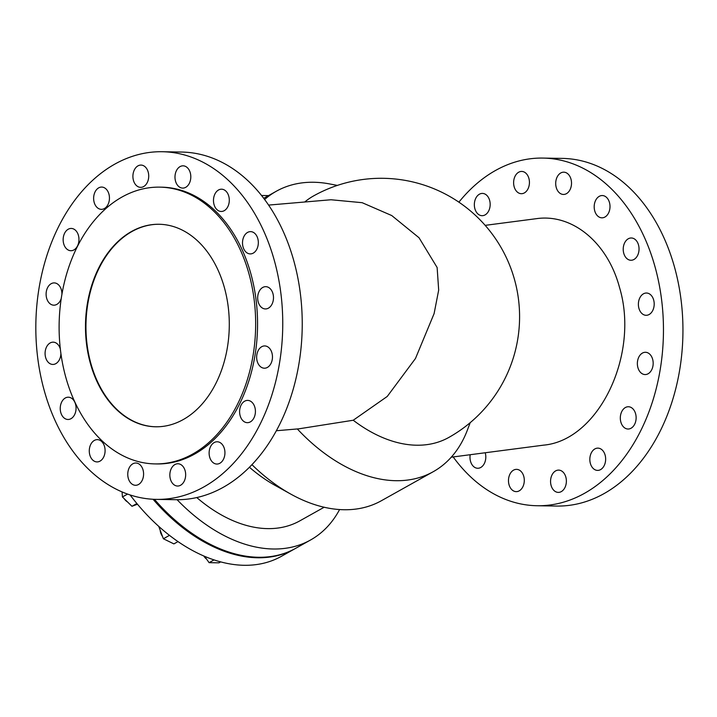 <?xml version="1.0" encoding="UTF-8"?>
<svg xmlns="http://www.w3.org/2000/svg" width="717" height="717" viewBox="0 0 717 717"><rect width="100%" height="100%" fill="white"/><g stroke="black" fill="none" stroke-linecap="round" stroke-linejoin="round"><path stroke-width="1.08" d="M451.271 457.186L543.638 445.14C598.641 440.301 639.878 354.548 619.497 287.4C607.604 242.588 572.327 213.424 536.361 218.676L485.167 225.353M470.119 422.887L467.09 430.854A160.689 104.557 -119.2 0 1 433.283 471.678A160.689 104.557 -119.2 0 1 297.322 428.954M458.898 202.167A173.855 123.458 91 0 1 495.528 170.467A173.855 123.458 91 0 1 542.894 158.081A173.855 123.458 91 0 1 661.639 300.082A173.855 123.458 91 0 1 584.463 493.341A173.855 123.458 91 0 1 537.096 505.736A173.855 123.458 91 0 1 453.18 456.935M537.096 505.736L556.589 506.059A173.855 123.458 -89 0 0 603.947 493.663A173.855 123.458 -89 0 0 681.123 300.405A173.855 123.458 -89 0 0 562.388 158.403L542.894 158.081M561.321 491.593A11.14 7.914 91 0 1 558.283 492.391A11.14 7.914 91 0 1 550.674 483.285A11.14 7.914 91 0 1 555.621 470.908A11.14 7.914 91 0 1 558.66 470.11A11.14 7.914 91 0 1 566.26 479.207A11.14 7.914 91 0 1 561.321 491.593M600.586 469.608A11.14 7.914 91 0 1 597.557 470.397A11.14 7.914 91 0 1 589.948 461.3A11.14 7.914 91 0 1 594.895 448.914A11.14 7.914 91 0 1 597.924 448.125A11.14 7.914 91 0 1 605.533 457.222A11.14 7.914 91 0 1 600.586 469.608M631.068 428.228A11.14 7.914 91 0 1 628.038 429.026A11.14 7.914 91 0 1 620.429 419.929A11.14 7.914 91 0 1 625.367 407.543A11.14 7.914 91 0 1 628.406 406.745A11.14 7.914 91 0 1 636.015 415.851A11.14 7.914 91 0 1 631.068 428.228M519.233 490.84A11.14 7.914 91 0 1 516.204 491.638A11.14 7.914 91 0 1 508.595 482.541A11.14 7.914 91 0 1 513.533 470.155A11.14 7.914 91 0 1 516.572 469.357A11.14 7.914 91 0 1 524.181 478.463A11.14 7.914 91 0 1 519.233 490.84M642.423 353.078A11.14 7.914 91 0 1 645.452 352.28A11.14 7.914 91 0 1 653.062 361.386A11.14 7.914 91 0 1 648.123 373.763A11.14 7.914 91 0 1 645.085 374.561A11.14 7.914 91 0 1 637.476 365.464A11.14 7.914 91 0 1 642.423 353.078M485.212 452.759A11.14 7.914 91 0 1 480.748 467.475A11.14 7.914 91 0 1 477.71 468.264A11.14 7.914 91 0 1 470.191 454.712M649.145 314.503A11.14 7.914 91 0 1 646.107 315.301A11.14 7.914 91 0 1 638.497 306.195A11.14 7.914 91 0 1 643.445 293.818A11.14 7.914 91 0 1 646.474 293.02A11.14 7.914 91 0 1 654.083 302.117A11.14 7.914 91 0 1 649.145 314.503M628.28 238.779A11.14 7.914 91 0 1 631.318 237.981A11.14 7.914 91 0 1 638.928 247.078A11.14 7.914 91 0 1 633.98 259.464A11.14 7.914 91 0 1 630.942 260.262A11.14 7.914 91 0 1 623.333 251.156A11.14 7.914 91 0 1 628.28 238.779M599.251 196.341A11.14 7.914 91 0 1 602.28 195.544A11.14 7.914 91 0 1 609.889 204.641A11.14 7.914 91 0 1 604.951 217.027A11.14 7.914 91 0 1 601.913 217.825A11.14 7.914 91 0 1 594.303 208.728A11.14 7.914 91 0 1 599.251 196.341M560.757 172.967A11.14 7.914 91 0 1 563.795 172.179A11.14 7.914 91 0 1 571.404 181.276A11.14 7.914 91 0 1 566.457 193.662A11.14 7.914 91 0 1 563.419 194.45A11.14 7.914 91 0 1 555.818 185.353A11.14 7.914 91 0 1 560.757 172.967M518.678 172.223A11.14 7.914 91 0 1 521.707 171.426A11.14 7.914 91 0 1 529.316 180.523A11.14 7.914 91 0 1 524.378 192.909A11.14 7.914 91 0 1 521.34 193.698A11.14 7.914 91 0 1 513.731 184.601A11.14 7.914 91 0 1 518.678 172.223M485.104 214.894A11.14 7.914 91 0 1 482.066 215.692A11.14 7.914 91 0 1 474.457 206.586A11.14 7.914 91 0 1 479.404 194.208A11.14 7.914 91 0 1 482.442 193.411A11.14 7.914 91 0 1 490.052 202.508A11.14 7.914 91 0 1 485.104 214.894M276.377 430.738L298.792 428.829L353.23 420.243L387.243 396.456L415.466 358.509L434.108 313.589L438.679 290.089L437.128 267.504L419.033 237.757L391.751 215.557L362.175 202.696L331.003 199.756L268.561 205.089M156.387 499.382L175.871 499.704A173.855 123.458 -89 0 0 223.238 487.318A173.855 123.458 -89 0 0 300.414 294.06A173.855 123.458 -89 0 0 181.67 152.058L162.185 151.726A173.855 123.458 91 0 1 280.93 293.728A173.855 123.458 91 0 1 203.753 486.986A173.855 123.458 91 0 1 156.387 499.382A173.855 123.458 91 0 1 44.096 390.048A173.855 123.458 91 0 1 114.819 164.121A173.855 123.458 91 0 1 162.185 151.726M180.603 485.239A11.14 7.914 -89 0 0 185.551 472.862A11.14 7.914 -89 0 0 177.941 463.756A11.14 7.914 -89 0 0 174.912 464.553A11.14 7.914 -89 0 0 169.965 476.939A11.14 7.914 -89 0 0 177.574 486.036A11.14 7.914 -89 0 0 180.603 485.239M214.177 442.568A11.14 7.914 -89 0 0 209.239 454.954A11.14 7.914 -89 0 0 216.839 464.051A11.14 7.914 -89 0 0 219.877 463.254A11.14 7.914 -89 0 0 224.824 450.876A11.14 7.914 -89 0 0 217.215 441.771A11.14 7.914 -89 0 0 214.177 442.568M244.658 401.188A11.14 7.914 -89 0 0 239.711 413.575A11.14 7.914 -89 0 0 247.32 422.672A11.14 7.914 -89 0 0 250.358 421.883A11.14 7.914 -89 0 0 255.306 409.497A11.14 7.914 -89 0 0 247.697 400.4A11.14 7.914 -89 0 0 244.658 401.188M132.824 463.8A11.14 7.914 -89 0 0 127.877 476.187A11.14 7.914 -89 0 0 135.486 485.284A11.14 7.914 -89 0 0 138.524 484.495A11.14 7.914 -89 0 0 143.472 472.109A11.14 7.914 -89 0 0 135.863 463.012A11.14 7.914 -89 0 0 132.824 463.8M267.405 367.418A11.14 7.914 -89 0 0 272.352 355.032A11.14 7.914 -89 0 0 264.743 345.935A11.14 7.914 -89 0 0 261.705 346.723A11.14 7.914 -89 0 0 256.767 359.109A11.14 7.914 -89 0 0 264.376 368.206A11.14 7.914 -89 0 0 267.405 367.418M100.03 461.121A11.14 7.914 -89 0 0 104.978 448.734A11.14 7.914 -89 0 0 97.369 439.638A11.14 7.914 -89 0 0 94.339 440.435A11.14 7.914 -89 0 0 89.392 452.812A11.14 7.914 -89 0 0 97.001 461.918A11.14 7.914 -89 0 0 100.03 461.121M65.301 397.998A11.14 7.914 -89 0 0 60.353 410.384A11.14 7.914 -89 0 0 67.963 419.481A11.14 7.914 -89 0 0 71.001 418.683A11.14 7.914 -89 0 0 75.948 406.306A11.14 7.914 -89 0 0 68.339 397.2A11.14 7.914 -89 0 0 65.301 397.998M262.727 287.463A11.14 7.914 -89 0 0 257.788 299.849A11.14 7.914 -89 0 0 265.398 308.946A11.14 7.914 -89 0 0 268.427 308.149A11.14 7.914 -89 0 0 273.374 295.771A11.14 7.914 -89 0 0 265.765 286.666A11.14 7.914 -89 0 0 262.727 287.463M60.327 349A11.14 7.914 -89 0 0 53.175 342.161A11.14 7.914 -89 0 0 50.145 342.959A11.14 7.914 -89 0 0 45.198 355.345A11.14 7.914 -89 0 0 52.807 364.442A11.14 7.914 -89 0 0 55.836 363.644A11.14 7.914 -89 0 0 60.9 353.553M253.271 253.11A11.14 7.914 -89 0 0 258.219 240.733A11.14 7.914 -89 0 0 250.609 231.627A11.14 7.914 -89 0 0 247.571 232.425A11.14 7.914 -89 0 0 242.624 244.811A11.14 7.914 -89 0 0 250.233 253.908A11.14 7.914 -89 0 0 253.271 253.11M218.533 189.987A11.14 7.914 -89 0 0 213.594 202.373A11.14 7.914 -89 0 0 221.203 211.47A11.14 7.914 -89 0 0 224.233 210.681A11.14 7.914 -89 0 0 229.18 198.295A11.14 7.914 -89 0 0 221.571 189.198A11.14 7.914 -89 0 0 218.533 189.987M61.922 294.078A11.14 7.914 -89 0 0 54.196 282.901A11.14 7.914 -89 0 0 51.167 283.699A11.14 7.914 -89 0 0 46.22 296.076A11.14 7.914 -89 0 0 53.829 305.182A11.14 7.914 -89 0 0 56.858 304.384A11.14 7.914 -89 0 0 61.196 298.595M180.048 166.622A11.14 7.914 -89 0 0 175.1 178.999A11.14 7.914 -89 0 0 182.71 188.105A11.14 7.914 -89 0 0 185.748 187.307A11.14 7.914 -89 0 0 190.695 174.921A11.14 7.914 -89 0 0 183.086 165.824A11.14 7.914 -89 0 0 180.048 166.622M68.214 229.234A11.14 7.914 -89 0 0 63.266 241.611A11.14 7.914 -89 0 0 70.875 250.717A11.14 7.914 -89 0 0 73.914 249.919A11.14 7.914 -89 0 0 78.852 237.533A11.14 7.914 -89 0 0 71.252 228.436A11.14 7.914 -89 0 0 68.214 229.234M137.96 165.869A11.14 7.914 -89 0 0 133.021 178.255A11.14 7.914 -89 0 0 140.631 187.352A11.14 7.914 -89 0 0 143.66 186.554A11.14 7.914 -89 0 0 148.607 174.177A11.14 7.914 -89 0 0 140.998 165.071A11.14 7.914 -89 0 0 137.96 165.869M104.395 208.548A11.14 7.914 -89 0 0 109.334 196.162A11.14 7.914 -89 0 0 101.724 187.065A11.14 7.914 -89 0 0 98.695 187.854A11.14 7.914 -89 0 0 93.748 200.24A11.14 7.914 -89 0 0 101.357 209.337A11.14 7.914 -89 0 0 104.395 208.548M249.086 274.181A138.408 98.283 -89 0 0 159.694 187.137A138.408 98.283 -89 0 0 65.686 376.864A138.408 98.283 -89 0 0 155.078 463.908A138.408 98.283 -89 0 0 249.086 274.181M155.078 463.908L156.978 463.944A138.408 98.283 -89 0 0 250.986 274.217A138.408 98.283 -89 0 0 161.594 187.173L159.694 187.137M224.484 287.956A101.276 71.915 -89 0 0 159.075 224.269A101.276 71.915 -89 0 0 90.288 363.089A101.276 71.915 -89 0 0 155.697 426.785A101.276 71.915 -89 0 0 224.484 287.956M159.308 224.269A101.276 71.915 -89 0 0 90.763 363.098A101.276 71.915 -89 0 0 155.93 426.785M324.165 507.233L299.831 520.856A138.408 90.064 -119.2 0 1 196.772 497.553M433.283 471.678L381.39 500.726A160.689 104.557 -119.2 0 1 290.797 494.112L275.032 485.355A138.408 90.064 -119.2 0 1 249.444 467.26M295.341 548.514A160.348 104.341 -119.2 0 1 294.893 548.765A160.348 104.341 -119.2 0 1 153.053 499.265M130.091 494.927A160.348 104.341 60.8 0 0 281.476 556.284L294.893 548.765M206.604 559.135A8.102 5.27 -119.2 0 1 203.762 555.944M162.49 536.37A8.102 5.27 -119.2 0 1 160.563 532.417A8.102 5.27 -119.2 0 1 160.214 530.275M127.545 501.963A8.102 5.27 -119.2 0 1 124.131 498.611M169.49 535.348L163.386 538.763L173.89 543.898L178.022 541.586M214.069 559.878L209.095 562.666L218.981 562.827L220.693 561.868M137.467 504.23L131.964 506.283L136.884 503.531M131.964 506.283L122.437 496.953L122.069 491.907M122.437 496.953L127.581 494.076M163.386 538.763L158.735 526.35M209.095 562.666L204.587 556.293M264.6 199.514A160.689 104.557 -119.2 0 1 276.287 191.26A160.689 104.557 -119.2 0 1 329.623 183.937L337.366 185.407M339.589 509.545A160.348 104.341 -119.2 0 1 310.551 540A160.348 104.341 -119.2 0 1 177.108 499.722M304.716 202.006A138.408 90.064 -119.2 0 1 313.562 195.929A138.408 138.408 0 0 1 514.618 279.935A138.408 138.408 0 0 1 448.788 437.46A138.408 90.064 -119.2 0 1 416.577 445.212A138.408 90.064 -119.2 0 1 353.23 420.243M290.797 494.112A160.689 104.557 -119.2 0 1 251.963 464.679M310.551 540L295.789 548.263A160.348 104.341 -119.2 0 1 154.433 499.328M261.499 195.481L268.543 195.598M263.695 198.313L276.287 191.26M470.2 422.672L469.976 423.263"/></g></svg>
